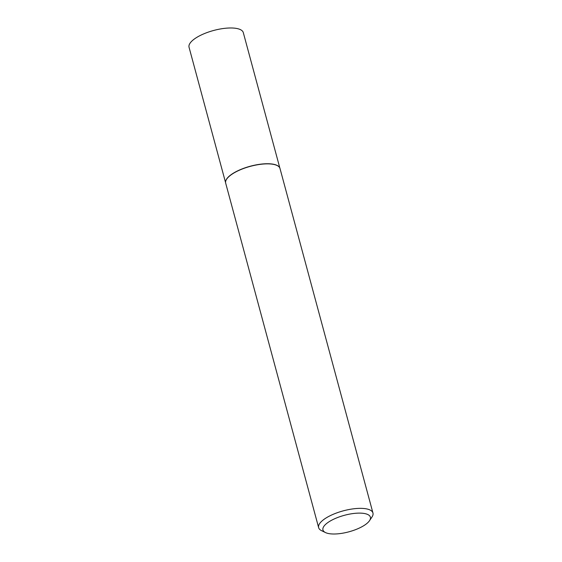 <?xml version="1.0" encoding="UTF-8"?>
<svg xmlns="http://www.w3.org/2000/svg" width="562" height="562" viewBox="0 0 562 562"><rect width="100%" height="100%" fill="white"/><g stroke="black" fill="none" stroke-linecap="round" stroke-linejoin="round"><path stroke-width="0.84" d="M225.573 182.446A28.1 9.793 -15.1 0 1 225.566 182.376A28.1 9.793 -15.1 0 1 241.077 169.331A28.1 9.793 -15.1 0 1 270.547 163.851A28.1 9.793 -15.1 0 1 279.707 167.764A28.1 9.793 -15.1 0 1 279.743 167.834M225.601 182.727L189.05 47.257A28.1 9.793 -15.1 0 1 203.648 33.91A28.1 9.793 -15.1 0 1 233.918 28.1A28.1 9.793 -15.1 0 1 243.304 32.617L279.862 168.087M325.489 532.572L321.534 530.647A28.128 9.807 -15.1 0 1 318.64 527.655L225.685 183.163A28.128 9.807 -15.1 0 1 225.58 182.524A28.128 9.807 -15.1 0 1 241.105 169.464A28.128 9.807 -15.1 0 1 270.603 163.985A28.128 9.807 -15.1 0 1 279.778 167.898A28.128 9.807 -15.1 0 1 280.002 168.509L372.95 513.001A28.128 9.807 -15.1 0 1 371.953 517.047L369.508 520.693A24.559 8.556 164.9 0 0 362.174 513.218A24.559 8.556 164.9 0 0 331.91 520.096A24.559 8.556 164.9 0 0 325.489 532.572A24.559 8.556 164.9 0 0 331.166 533.9A24.559 8.556 164.9 0 0 369.508 520.693M318.64 527.655A28.128 9.807 -15.1 0 1 333.252 514.293A28.128 9.807 -15.1 0 1 363.558 508.477A28.128 9.807 -15.1 0 1 372.95 513.001"/></g></svg>
